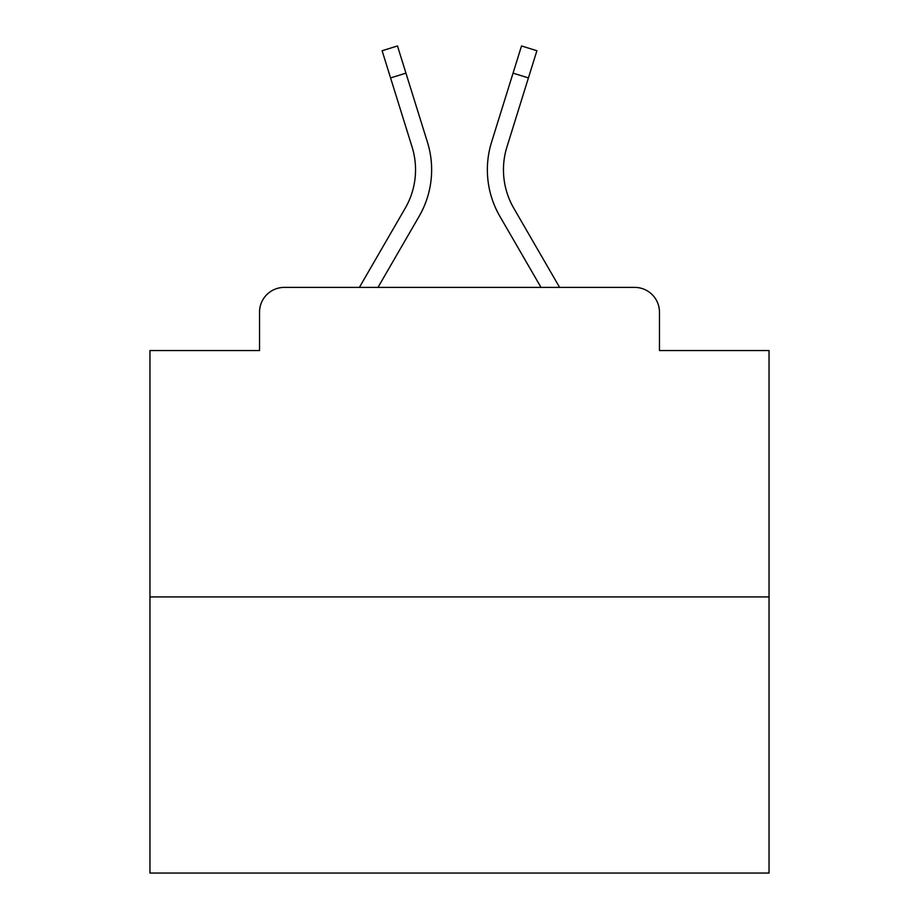 <?xml version="1.0" encoding="UTF-8"?>
<svg xmlns="http://www.w3.org/2000/svg" width="919" height="919" viewBox="0 0 919 919"><rect width="100%" height="100%" fill="white"/><g stroke="black" fill="none" stroke-linecap="round" stroke-linejoin="round"><path stroke-width="1.38" d="M259.537 312.161L259.537 350.541L259.537 312.161A24.767 24.767 0 0 1 284.304 287.394L359.386 287.394L405.21 208.234A76.771 76.771 0 0 0 412.068 146.948L382.109 50.74L397.479 45.95L427.438 142.158A92.865 92.865 0 0 1 419.144 216.298L377.985 287.394M769.042 596.936L149.958 596.936L149.958 873.05L769.042 873.05L769.042 350.541L659.463 350.541L659.463 312.161A24.767 24.767 0 0 0 634.696 287.394L284.304 287.394M149.958 596.936L149.958 350.541L259.537 350.541M513.79 208.234A76.771 76.771 0 0 1 506.932 146.948A76.771 76.771 0 0 0 513.79 208.234A76.771 76.771 0 0 1 506.932 146.948A76.771 76.771 0 0 0 513.79 208.234A76.771 76.771 0 0 1 506.932 146.948A76.771 76.771 0 0 0 513.79 208.234A76.771 76.771 0 0 1 506.932 146.948A76.771 76.771 0 0 0 513.79 208.234A76.771 76.771 0 0 1 506.932 146.948A76.771 76.771 0 0 0 513.79 208.234A76.771 76.771 0 0 1 506.932 146.948A76.771 76.771 0 0 0 513.79 208.234A76.771 76.771 0 0 1 506.932 146.948A76.771 76.771 0 0 0 513.79 208.234A76.771 76.771 0 0 1 506.932 146.948A76.771 76.771 0 0 0 513.79 208.234A76.771 76.771 0 0 1 506.932 146.948A76.771 76.771 0 0 0 513.79 208.234A76.771 76.771 0 0 1 506.932 146.948A76.771 76.771 0 0 0 513.79 208.234A76.771 76.771 0 0 1 506.932 146.948A76.771 76.771 0 0 0 513.79 208.234A76.771 76.771 0 0 1 506.932 146.948A76.771 76.771 0 0 0 513.79 208.234A76.771 76.771 0 0 1 506.932 146.948A76.771 76.771 0 0 0 513.79 208.234A76.771 76.771 0 0 1 506.932 146.948A76.771 76.771 0 0 0 513.79 208.234L559.614 287.394L634.696 287.394M659.463 350.541L659.463 312.161M513.055 73.141L491.562 142.158L521.521 45.95L536.891 50.74L528.414 77.931L513.055 73.141L491.562 142.158A92.865 92.865 0 0 0 499.856 216.298L541.015 287.394M405.945 73.141L427.438 142.158L405.945 73.141L427.438 142.158L405.945 73.141L427.438 142.158L405.945 73.141L427.438 142.158L405.945 73.141L427.438 142.158L405.945 73.141L427.438 142.158L405.945 73.141L427.438 142.158L405.945 73.141L427.438 142.158L405.945 73.141L427.438 142.158L405.945 73.141L427.438 142.158L405.945 73.141L427.438 142.158L405.945 73.141L427.438 142.158L405.945 73.141L427.438 142.158L405.945 73.141L427.438 142.158L405.945 73.141L390.586 77.931M405.21 208.234A76.771 76.771 0 0 0 412.068 146.948A76.771 76.771 0 0 1 405.21 208.234A76.771 76.771 0 0 0 412.068 146.948A76.771 76.771 0 0 1 405.21 208.234A76.771 76.771 0 0 0 412.068 146.948A76.771 76.771 0 0 1 405.21 208.234A76.771 76.771 0 0 0 412.068 146.948A76.771 76.771 0 0 1 405.21 208.234A76.771 76.771 0 0 0 412.068 146.948A76.771 76.771 0 0 1 405.21 208.234A76.771 76.771 0 0 0 412.068 146.948A76.771 76.771 0 0 1 405.21 208.234A76.771 76.771 0 0 0 412.068 146.948A76.771 76.771 0 0 1 405.21 208.234A76.771 76.771 0 0 0 412.068 146.948A76.771 76.771 0 0 1 405.21 208.234A76.771 76.771 0 0 0 412.068 146.948A76.771 76.771 0 0 1 405.21 208.234A76.771 76.771 0 0 0 412.068 146.948A76.771 76.771 0 0 1 405.21 208.234A76.771 76.771 0 0 0 412.068 146.948A76.771 76.771 0 0 1 405.21 208.234A76.771 76.771 0 0 0 412.068 146.948A76.771 76.771 0 0 1 405.21 208.234A76.771 76.771 0 0 0 412.068 146.948A76.771 76.771 0 0 1 405.21 208.234A76.771 76.771 0 0 0 412.068 146.948M506.932 146.948L528.414 77.931"/></g></svg>
